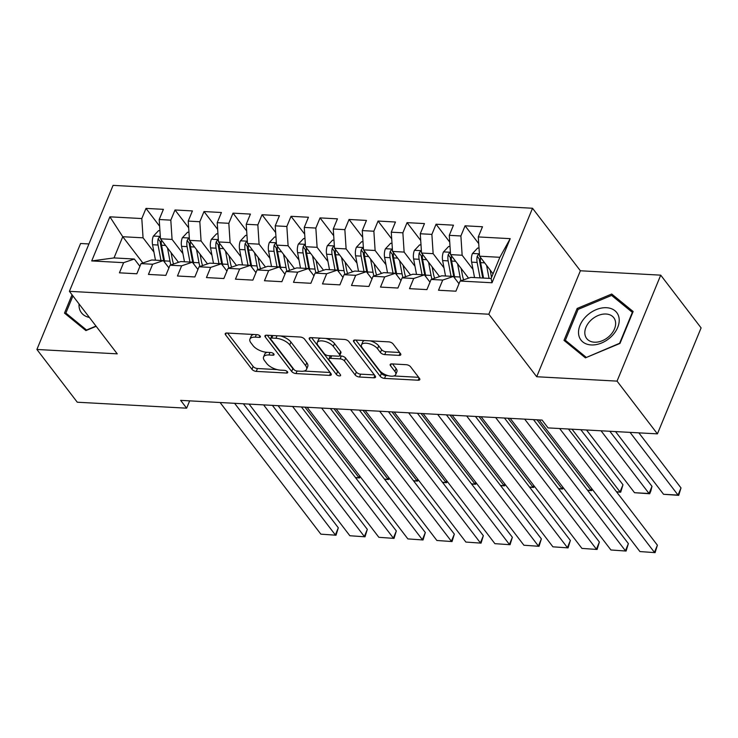 <?xml version="1.0" encoding="UTF-8"?>
<svg xmlns="http://www.w3.org/2000/svg" width="738" height="738" viewBox="0 0 738 738"><rect width="100%" height="100%" fill="white"/><g stroke="black" fill="none" stroke-linecap="round" stroke-linejoin="round"><path stroke-width="1.11" d="M260.182 336.141A2.38 1.079 -157.6 0 0 257.165 334.683L226.907 333.032A3.404 1.531 -157.6 0 0 225.228 333.65A3.404 1.531 -157.6 0 0 225.533 334.794L251.953 369.314A3.404 1.531 -157.6 0 0 256.271 371.389L286.519 373.041A2.38 1.079 -157.6 0 0 287.7 372.607A2.38 1.079 -157.6 0 0 287.488 371.804A2.38 1.079 -157.6 0 0 284.462 370.356L280.551 370.144A10.904 4.917 -157.6 0 1 266.741 363.511L264.536 360.633A10.904 4.917 -157.6 0 1 263.577 356.971A10.904 4.917 -157.6 0 1 268.955 354.987L272.866 355.209A2.38 1.079 -157.6 0 0 274.047 354.775A2.38 1.079 -157.6 0 0 273.835 353.972A2.38 1.079 -157.6 0 0 270.809 352.524L266.898 352.303A10.904 4.917 -157.6 0 1 253.088 345.67L250.892 342.792A10.904 4.917 -157.6 0 1 249.924 339.139A10.904 4.917 -157.6 0 1 255.302 337.155L259.213 337.367A2.38 1.079 -157.6 0 0 260.394 336.934A2.38 1.079 -157.6 0 0 260.182 336.141M399.129 355.384A3.404 1.531 -157.6 0 0 400.808 354.766A3.404 1.531 -157.6 0 0 400.503 353.622L393.096 343.945A3.404 1.531 -157.6 0 0 388.778 341.869L355.181 340.034A3.404 1.531 -157.6 0 0 353.502 340.652A3.404 1.531 -157.6 0 0 353.797 341.795L380.218 376.315A3.404 1.531 -157.6 0 0 384.535 378.391L418.132 380.218A3.404 1.531 -157.6 0 0 419.821 379.6A3.404 1.531 -157.6 0 0 419.516 378.456L410.559 366.758A3.404 1.531 -157.6 0 0 406.241 364.692L391.869 363.899A3.404 1.531 -157.6 0 0 390.181 364.526A3.404 1.531 -157.6 0 0 390.485 365.67L394.931 371.463A9.114 4.105 -157.6 0 1 395.734 374.526A9.114 4.105 -157.6 0 1 388.557 375.771A9.114 4.105 -157.6 0 1 379.692 370.633L362.303 347.912A9.114 4.105 -157.6 0 1 361.491 344.858A9.114 4.105 -157.6 0 1 368.668 343.604A9.114 4.105 -157.6 0 1 377.533 348.742L380.43 352.533A3.404 1.531 -157.6 0 0 384.747 354.6L399.129 355.384L400.079 353.068M617.051 381.122L660.722 275.154L580.372 270.772L536.701 376.74L617.051 381.122L657.42 433.87L548.066 427.902L542.089 420.088L180.653 400.365L186.631 408.179L189.657 400.863M536.701 376.74L488.842 314.222L69.4 291.335L113.071 185.367L532.522 208.254L488.842 314.222M88.929 243.955L80.58 243.503L36.9 349.471L117.25 353.853L69.4 291.335M36.9 349.471L77.278 402.219L186.631 408.179M304.545 339.111A3.404 1.531 -157.6 0 0 300.228 337.035L266.63 335.2A3.404 1.531 -157.6 0 0 264.951 335.818A3.404 1.531 -157.6 0 0 265.246 336.962L291.676 371.482A3.404 1.531 -157.6 0 0 295.984 373.557L329.582 375.393A3.404 1.531 -157.6 0 0 331.27 374.766A3.404 1.531 -157.6 0 0 330.965 373.622L304.545 339.111M310.901 337.617L344.498 339.452A3.404 1.531 -157.6 0 1 348.816 341.528L375.236 376.039A3.404 1.531 -157.6 0 1 375.541 377.183A3.404 1.531 -157.6 0 1 373.862 377.801L359.48 377.017A3.404 1.531 -157.6 0 1 355.163 374.95L344.452 360.947A3.404 1.531 -157.6 0 0 340.135 358.871L330.596 358.354A3.404 1.531 -157.6 0 0 328.917 358.972A3.404 1.531 -157.6 0 0 329.222 360.116L340.375 374.692A2.38 1.079 -157.6 0 1 340.587 375.494A2.38 1.079 -157.6 0 1 338.705 375.817A2.38 1.079 -157.6 0 1 336.39 374.47L309.526 339.379A3.404 1.531 -157.6 0 1 309.222 338.235A3.404 1.531 -157.6 0 1 310.901 337.617M142.868 262.996L122.757 236.723L114.021 257.922L91.715 260.929L123.624 262.663L119.436 272.829L136.844 273.78L141.032 263.614L152.637 264.25L148.439 274.416L165.847 275.366L170.035 265.2L181.64 265.837L177.452 276.003L194.86 276.953L199.048 266.778L210.653 267.414L206.456 277.58L223.863 278.53L228.051 268.364L239.656 269.001L235.468 279.167L252.866 280.117L257.064 269.951L268.66 270.578L264.472 280.744L281.879 281.695L286.067 271.529L297.672 272.165L293.484 282.331L310.882 283.281L315.08 273.115L326.676 273.743L322.488 283.918L339.895 284.859L344.083 274.693L355.688 275.329L351.491 285.495L368.899 286.445L373.087 276.28L384.692 276.916L380.504 287.082L397.911 288.032L402.099 277.866L413.704 278.494L409.507 288.659L426.915 289.61L431.103 279.444L442.708 280.08L438.52 290.246L455.918 291.196L460.115 281.03L470.816 277.387L491.121 278.494L499.857 257.304L479.552 256.197L493.049 273.826M91.715 260.929L109.897 216.824L141.807 218.559L143.061 237.83L153.919 252.018M159.648 226.234L145.995 208.393L141.807 218.559M145.995 208.393L163.402 209.343L159.205 219.509L170.81 220.145L172.074 239.416L182.932 253.604M188.66 227.811L175.007 209.979L170.81 220.145M175.007 209.979L192.406 210.93L188.218 221.096L199.823 221.732L201.077 240.994L211.935 255.182M217.664 229.398L204.011 211.557L199.823 221.732M204.011 211.557L221.418 212.507L217.221 222.673L228.826 223.31L230.09 242.581L240.948 256.769M246.667 230.985L233.014 213.144L228.826 223.31M233.014 213.144L250.422 214.094L246.234 224.26L257.839 224.896L259.093 244.167L269.951 258.346M275.68 232.562L262.027 214.73L257.839 224.896M262.027 214.73L279.425 215.68L275.237 225.846L286.842 226.474L288.106 245.745L298.964 259.933M304.683 234.149L291.03 216.308L286.842 226.474M291.03 216.308L308.438 217.258L304.25 227.424L315.846 228.06L317.109 247.331L327.967 261.51M333.696 235.726L320.043 217.894L315.846 228.06M320.043 217.894L337.441 218.845L333.253 229.011L344.858 229.638L346.113 248.909L356.971 263.097M362.699 237.313L349.046 219.472L344.858 229.638M349.046 219.472L366.454 220.422L362.266 230.588L373.862 231.225L375.125 250.496L385.983 264.684M391.712 238.891L378.059 221.059L373.862 231.225M378.059 221.059L395.457 222.009L391.269 232.175L402.874 232.811L404.129 252.082L414.987 266.261M420.715 240.477L407.062 222.645L402.874 232.811M407.062 222.645L424.47 223.586L420.273 233.762L431.878 234.389L433.141 253.66L443.999 267.848M449.719 242.064L436.066 224.223L431.878 234.389M436.066 224.223L453.473 225.173L449.285 235.339L460.89 235.976L462.145 255.247L473.003 269.425M478.731 243.641L465.078 225.81L460.89 235.976M465.078 225.81L482.486 226.76L478.289 236.926L510.198 238.66L492.025 282.765L460.115 281.03M458.999 283.733L453.409 276.436L441.813 275.8L431.103 279.444M442.708 280.08L453.409 276.436M478.289 236.926L479.552 256.197M510.198 238.66L499.857 257.304M429.986 282.156L424.405 274.85L412.8 274.222L402.099 277.866M413.704 278.494L424.405 274.85M462.145 255.247L450.54 254.61L468.565 278.152M449.285 235.339L450.54 254.61M400.983 280.569L395.393 273.272L383.797 272.636L373.087 276.28M384.692 276.916L395.393 273.272M433.141 253.66L421.536 253.033L439.553 276.565M420.273 233.762L421.536 253.033M371.97 278.982L366.389 271.685L354.784 271.058L344.083 274.693M355.688 275.329L366.389 271.685M404.129 252.082L392.533 251.446L410.549 274.988M391.269 232.175L392.533 251.446M342.967 277.405L337.386 270.108L325.781 269.471L315.08 273.115M326.676 273.743L337.386 270.108M375.125 250.496L363.52 249.859L381.546 273.401M362.266 230.588L363.52 249.859M313.964 275.818L308.373 268.521L296.768 267.894L286.067 271.529M297.672 272.165L308.373 268.521M346.113 248.909L334.517 248.282L352.533 271.824M333.253 229.011L334.517 248.282M284.951 274.241L279.37 266.944L267.765 266.307L257.064 269.951M268.66 270.578L279.37 266.944M317.109 247.331L305.504 246.695L323.53 270.237M304.25 227.424L305.504 246.695M255.948 272.654L250.357 265.357L238.752 264.721L228.051 268.364M239.656 269.001L250.357 265.357M288.106 245.745L276.501 245.117L294.517 268.66M275.237 225.846L276.501 245.117M226.935 271.067L221.354 263.77L209.749 263.143L199.048 266.778M210.653 267.414L221.354 263.77M259.093 244.167L247.488 243.531L265.514 267.073M246.234 224.26L247.488 243.531M197.932 269.49L192.341 262.193L180.745 261.556L170.035 265.2M181.64 265.837L192.341 262.193M230.09 242.581L218.485 241.944L236.501 265.486M217.221 222.673L218.485 241.944M168.919 267.903L163.338 260.606L151.733 259.979L141.032 263.614M152.637 264.25L163.338 260.606M201.077 240.994L189.482 240.367L207.498 263.909M188.218 221.096L189.482 240.367M139.916 266.326L134.334 259.029L114.021 257.922M123.624 262.663L134.334 259.029M172.074 239.416L160.469 238.78L178.485 262.322M159.205 219.509L160.469 238.78M657.42 433.87L701.1 327.903L660.722 275.154M580.372 270.772L532.522 208.254M143.061 237.83L122.757 236.723L109.897 216.824M491.121 278.494L492.025 282.765M72.038 294.785L64.492 313.115L85.903 330.596L96.171 326.307M577.153 308.456L563.998 340.366L585.409 357.856L619.985 343.428L633.13 311.51L611.719 294.028L577.153 308.456L578.029 309.6M253.651 334.489A10.904 4.917 -157.6 0 0 251.104 336.279L249.924 339.139M267.294 352.33A10.904 4.917 -157.6 0 0 264.757 354.111L263.577 356.971M227.581 333.069L253.134 366.454A3.404 1.531 -157.6 0 0 257.451 368.52L277.147 369.6M304.028 371.066L330.089 372.487M267.304 335.236L292.848 368.622A3.404 1.531 -157.6 0 0 294.139 369.701M272.857 335.541L271.815 338.059A2.38 1.079 -157.6 0 0 270.643 338.493A2.38 1.079 -157.6 0 0 270.855 339.296L294.047 369.59A2.38 1.079 -157.6 0 0 297.063 371.039L295.984 373.557M271.907 335.486A2.38 1.079 -157.6 0 0 271.824 335.624L270.643 338.493M280.532 335.965A10.904 4.917 -157.6 0 1 290.938 342.054L306.787 362.764A10.904 4.917 -157.6 0 1 307.755 366.417L306.574 369.286A10.904 4.917 -157.6 0 1 301.196 371.269L297.063 371.039M306.574 369.286A10.904 4.917 -157.6 0 0 305.606 365.624L289.757 344.914A10.904 4.917 -157.6 0 0 275.947 338.281L271.815 338.059M374.369 374.904L360.661 374.157L359.48 377.017M339.48 355.91L341.316 356.011A3.404 1.531 -157.6 0 1 345.633 358.087L356.343 372.081A3.404 1.531 -157.6 0 0 360.661 374.157M330.375 355.771A3.404 1.531 -157.6 0 0 330.098 356.113L328.917 358.972M311.574 337.653L337.57 371.611A2.38 1.079 -157.6 0 0 338.696 372.496M333.327 346.426A9.114 4.105 -157.6 0 0 324.471 341.288A9.114 4.105 -157.6 0 0 317.294 342.533A9.114 4.105 -157.6 0 0 318.096 345.587L324.231 353.594A3.404 1.531 -157.6 0 0 328.539 355.67L338.078 356.186A3.404 1.531 -157.6 0 0 339.766 355.568A3.404 1.531 -157.6 0 0 339.462 354.424L333.327 346.426L334.508 343.557A9.114 4.105 -157.6 0 0 325.642 338.419M320.716 338.152A9.114 4.105 -157.6 0 0 318.475 339.674L317.294 342.533M339.766 355.568L340.947 352.709A3.404 1.531 -157.6 0 0 340.642 351.565L339.462 354.424M334.508 343.557L340.642 351.565M370.301 340.864A9.114 4.105 -157.6 0 1 378.714 345.882L381.611 349.664A3.404 1.531 -157.6 0 0 385.928 351.74L399.636 352.487M364.609 340.55A9.114 4.105 -157.6 0 0 362.672 341.989L361.491 344.858M395.734 374.526L396.915 371.657A9.114 4.105 -157.6 0 0 396.103 368.603L394.931 371.463M392.542 363.935L396.103 368.603M355.854 340.07L381.398 373.446A3.404 1.531 -157.6 0 0 385.716 375.522L388.105 375.651M393.797 375.965L418.64 377.321M614.726 297.958L611.719 294.028M159.943 230.699L158.578 230.625L153.319 236.197A9.197 5.028 93.1 0 0 152.554 244.739L155.46 260.182M167.517 247.996L169.998 261.187A26.55 14.52 93.1 0 0 170.893 264.905M304.988 407.155L358.963 477.67L359.683 475.936M171.068 252.627L172.351 259.472A22.039 12.057 93.1 0 0 173.568 264.001M163.901 261.344A22.039 12.057 -86.9 0 1 163.356 258.973L160.414 243.319A4.686 2.565 -86.9 0 1 160.284 241.695L158.135 238.891A9.197 5.028 93.1 0 0 158.061 245.034L160.967 260.477M164.851 262.58A26.55 14.52 -86.9 0 1 164.491 260.883L161.548 245.228A9.197 5.028 -86.9 0 1 161.447 240.053M160.358 237.036L159.011 237.498L158.135 238.891M355.384 477.477L359.618 477.938L355.578 477.717M360.181 476.591L359.618 477.938M234.601 403.308L335.356 534.949L338.308 527.79L243.392 403.787M220.09 402.524L320.855 534.155L336.011 535.216L320.855 534.155M338.308 527.79L336.011 535.216M188.946 232.286L187.59 232.212L182.332 237.784A9.197 5.028 93.1 0 0 181.557 246.317L184.463 261.759M196.529 249.573L199.011 262.774A26.55 14.52 93.1 0 0 199.906 266.492M334 408.732L387.976 479.248L388.686 477.523M200.072 254.204L201.363 261.049A22.039 12.057 93.1 0 0 202.572 265.579M192.904 262.922A22.039 12.057 -86.9 0 1 192.369 260.56L189.417 244.896A4.686 2.565 -86.9 0 1 189.288 243.282L187.138 240.468A9.197 5.028 93.1 0 0 187.074 246.621L189.98 262.064M193.854 264.167A26.55 14.52 -86.9 0 1 193.494 262.47L190.552 246.806A9.197 5.028 -86.9 0 1 190.45 241.64M189.362 238.614L188.015 239.084L187.138 240.468M384.397 479.054L388.631 479.525L384.581 479.303M389.184 478.169L388.631 479.525M217.959 233.863L216.594 233.789L211.336 239.361A9.197 5.028 93.1 0 0 210.57 247.903L213.476 263.346M225.533 251.16L228.014 264.352A26.55 14.52 93.1 0 0 228.909 268.069M363.004 410.319L416.979 480.835L417.69 479.1M229.075 255.791L230.367 262.636A22.039 12.057 93.1 0 0 231.584 267.165M221.917 264.508A22.039 12.057 -86.9 0 1 221.372 262.147L218.43 246.483A4.686 2.565 -86.9 0 1 218.3 244.859L216.151 242.055A9.197 5.028 93.1 0 0 216.077 248.199L218.983 263.641M222.867 265.754A26.55 14.52 -86.9 0 1 222.507 264.056L219.564 248.392A9.197 5.028 -86.9 0 1 219.463 243.226M218.374 240.201L217.027 240.662L216.151 242.055M413.4 480.641L417.634 481.111L413.594 480.89M418.188 479.755L417.634 481.111M263.604 404.894L364.36 536.526L367.312 529.367L272.405 405.374M249.103 404.101L349.858 535.742L365.015 536.803L349.858 535.742M367.312 529.367L365.015 536.803M292.608 406.481L393.372 538.113L396.324 530.954L301.408 406.961M278.106 405.688L378.871 537.319L394.027 538.389L378.871 537.319M396.324 530.954L394.027 538.389M79.049 303.936A22.555 15.913 -37.4 0 0 79.197 307.488A22.555 15.913 -37.4 0 0 89.353 317.414M86.789 330.227L65.867 313.05L72.924 295.938M68.274 316.196L65.867 313.05M95.995 326.076L86.614 329.997M619.034 317.912A22.555 15.913 -37.4 0 0 596.083 309.692A22.555 15.913 -37.4 0 0 578.703 334.748A22.555 15.913 -37.4 0 0 601.645 342.967A22.555 15.913 -37.4 0 0 619.034 317.912M615.492 321.74A17.075 12.048 -37.4 0 0 613.785 317.727A17.075 12.048 -37.4 0 0 595.437 316.851A17.075 12.048 -37.4 0 0 584.957 334.48A17.075 12.048 -37.4 0 0 586.664 338.493A17.075 12.048 -37.4 0 0 605.022 339.369A17.075 12.048 -37.4 0 0 615.492 321.74M586.12 357.247L565.373 340.31L578.112 309.388L611.608 295.412L632.355 312.349L619.616 343.271L586.295 357.487M567.78 343.456L565.373 340.31M246.962 235.45L245.606 235.376L240.339 240.948A9.197 5.028 93.1 0 0 239.573 249.481L242.479 264.924M254.545 252.747L257.027 265.938A26.55 14.52 93.1 0 0 257.922 269.656M392.007 411.905L445.992 482.421L446.702 480.687M258.088 257.368L259.37 264.213A22.039 12.057 93.1 0 0 260.588 268.743M250.92 266.086A22.039 12.057 -86.9 0 1 250.385 263.724L247.433 248.069A4.686 2.565 -86.9 0 1 247.304 246.446L245.154 243.632A9.197 5.028 93.1 0 0 245.09 249.785L247.996 265.228M251.87 267.331A26.55 14.52 -86.9 0 1 251.51 265.634L248.568 249.979A9.197 5.028 -86.9 0 1 248.466 244.804M247.378 241.787L246.031 242.249L245.154 243.632M442.413 482.218L446.638 482.689L442.597 482.467M447.2 481.342L446.638 482.689M275.975 237.036L274.61 236.963L269.352 242.525A9.197 5.028 93.1 0 0 268.586 251.068L271.492 266.51M283.549 254.324L286.03 267.516A26.55 14.52 93.1 0 0 286.925 271.243M421.02 413.483L474.995 483.999L475.706 482.274M287.091 258.955L288.383 265.8A22.039 12.057 93.1 0 0 289.6 270.329M279.923 267.673A22.039 12.057 -86.9 0 1 279.388 265.311L276.446 249.647A4.686 2.565 -86.9 0 1 276.316 248.033L274.158 245.219A9.197 5.028 93.1 0 0 274.093 251.372L276.999 266.815M280.883 268.918A26.55 14.52 -86.9 0 1 280.523 267.221L277.571 251.557A9.197 5.028 -86.9 0 1 277.479 246.391M276.381 243.365L275.043 243.835L274.158 245.219M471.416 483.805L475.65 484.276L471.61 484.054M476.204 482.92L475.65 484.276M321.62 408.059L422.376 539.699L425.328 532.532L330.421 408.538M307.119 407.265L407.874 538.906L423.031 539.967L407.874 538.906M425.328 532.532L423.031 539.967M350.624 409.645L451.388 541.277L454.34 534.118L359.424 410.125M336.122 408.852L436.887 540.484L452.043 541.554L436.887 540.484M454.34 534.118L452.043 541.554M304.978 238.614L303.622 238.54L298.355 244.112A9.197 5.028 93.1 0 0 297.589 252.654L300.495 268.097M312.561 255.911L315.043 269.102A26.55 14.52 93.1 0 0 315.938 272.82M450.023 415.07L503.999 485.586L504.718 483.851M316.104 260.542L317.386 267.387A22.039 12.057 93.1 0 0 318.604 271.916M308.936 269.25A22.039 12.057 -86.9 0 1 308.401 266.888L305.449 251.234A4.686 2.565 -86.9 0 1 305.32 249.61L303.17 246.806A9.197 5.028 93.1 0 0 303.106 252.949L306.002 268.392M309.886 270.495A26.55 14.52 -86.9 0 1 309.526 268.798L306.584 253.143A9.197 5.028 -86.9 0 1 306.482 247.968M305.394 244.951L304.047 245.413L303.17 246.806M500.419 485.392L504.654 485.853L500.613 485.632M505.216 484.506L504.654 485.853M379.636 411.223L480.392 542.864L483.344 535.705L388.437 411.703M365.125 410.439L465.89 542.07L481.047 543.131L465.89 542.07M483.344 535.705L481.047 543.131M333.982 240.201L332.626 240.127L327.368 245.699A9.197 5.028 93.1 0 0 326.602 254.232L329.499 269.674M341.565 257.488L344.046 270.689A26.55 14.52 93.1 0 0 344.941 274.407M479.036 416.647L533.011 487.163L533.722 485.438M345.107 262.119L346.399 268.964A22.039 12.057 93.1 0 0 347.616 273.494M337.939 270.837A22.039 12.057 -86.9 0 1 337.404 268.475L334.462 252.811A4.686 2.565 -86.9 0 1 334.323 251.197L332.174 248.383A9.197 5.028 93.1 0 0 332.109 254.536L335.015 269.979M338.89 272.082A26.55 14.52 -86.9 0 1 338.539 270.385L335.587 254.721A9.197 5.028 -86.9 0 1 335.486 249.555M334.397 246.529L333.059 246.999L332.174 248.383M529.432 486.969L533.666 487.44L529.616 487.218M534.22 486.084L533.666 487.44M408.64 412.81L509.405 544.441L512.356 537.282L417.44 413.289M394.138 412.016L494.894 543.657L510.05 544.718L494.894 543.657M512.356 537.282L510.05 544.718M362.995 241.778L361.638 241.704L356.371 247.276A9.197 5.028 93.1 0 0 355.605 255.818L358.511 271.261M370.568 259.075L373.059 272.267A26.55 14.52 93.1 0 0 373.945 275.984M508.039 418.234L562.015 488.75L562.734 487.015M374.12 263.706L375.402 270.551A22.039 12.057 93.1 0 0 376.62 275.08M366.952 272.423A22.039 12.057 -86.9 0 1 366.408 270.053L363.465 254.398A4.686 2.565 -86.9 0 1 363.336 252.774L361.186 249.97A9.197 5.028 93.1 0 0 361.113 256.114L364.019 271.556M367.902 273.66A26.55 14.52 -86.9 0 1 367.542 271.971L364.6 256.307A9.197 5.028 -86.9 0 1 364.498 251.141M363.41 248.116L362.063 248.577L361.186 249.97M558.435 488.556L562.67 489.017L558.629 488.805M563.232 487.67L562.67 489.017M437.652 414.387L538.408 546.028L541.36 538.869L446.444 414.876M423.142 413.603L523.906 545.234L539.063 546.305L523.906 545.234M541.36 538.869L539.063 546.305M391.998 243.365L390.642 243.291L385.384 248.863A9.197 5.028 93.1 0 0 384.609 257.396L387.515 272.839M399.581 260.662L402.062 273.853A26.55 14.52 93.1 0 0 402.957 277.571M537.052 419.811L591.027 490.327L591.738 488.602M403.123 265.283L404.415 272.128A22.039 12.057 93.1 0 0 405.623 276.658M395.955 274.001A22.039 12.057 -86.9 0 1 395.42 271.639L392.478 255.985A4.686 2.565 -86.9 0 1 392.339 254.361L390.19 251.547A9.197 5.028 93.1 0 0 390.125 257.7L393.031 273.143M396.906 275.246A26.55 14.52 -86.9 0 1 396.555 273.549L393.603 257.894A9.197 5.028 -86.9 0 1 393.502 252.719M392.413 249.702L391.066 250.164L390.19 251.547M587.448 490.133L591.682 490.604L587.632 490.383M592.236 489.248L591.682 490.604M466.656 415.974L567.411 547.614L570.363 540.447L475.456 416.453M452.154 415.18L552.91 546.821L568.066 547.882L552.91 546.821M570.363 540.447L568.066 547.882M421.011 244.951L419.645 244.868L414.387 250.44A9.197 5.028 93.1 0 0 413.621 258.983L416.527 274.425M428.584 262.239L431.066 275.431A26.55 14.52 93.1 0 0 431.961 279.149M572.033 429.212L620.031 491.914L622.983 484.755L580.834 429.691M432.136 266.87L433.418 273.715A22.039 12.057 93.1 0 0 434.636 278.244M424.968 275.588A22.039 12.057 -86.9 0 1 424.424 273.226L421.481 257.562A4.686 2.565 -86.9 0 1 421.352 255.948L419.202 253.134A9.197 5.028 93.1 0 0 419.129 259.287L422.035 274.721M425.918 276.833A26.55 14.52 -86.9 0 1 425.558 275.136L422.616 259.472A9.197 5.028 -86.9 0 1 422.514 254.306M421.426 251.28L420.079 251.741L419.202 253.134M616.451 491.72L620.686 492.191L616.645 491.969M622.983 484.755L620.686 492.191M495.659 417.56L596.424 549.192L599.376 542.033L504.46 418.04M481.158 416.767L581.922 548.399L597.079 549.469L581.922 548.399M599.376 542.033L597.079 549.469M450.014 246.529L448.658 246.455L443.4 252.027A9.197 5.028 93.1 0 0 442.625 260.569L445.531 276.003M601.046 430.798L649.043 493.501L634.532 492.707L586.544 430.005M457.597 263.826L460.078 277.018A26.55 14.52 93.1 0 0 460.973 280.735M651.986 486.342L650.87 490.908L649.689 493.768L649.043 493.501L651.986 486.342L609.846 431.278M461.139 268.457L462.431 275.292A22.039 12.057 93.1 0 0 463.639 279.831M453.971 277.165A22.039 12.057 -86.9 0 1 453.436 274.804L450.484 259.149A4.686 2.565 -86.9 0 1 450.355 257.525L448.206 254.711A9.197 5.028 93.1 0 0 448.141 260.865L451.047 276.307M454.922 278.411A26.55 14.52 -86.9 0 1 454.562 276.713L451.619 261.058A9.197 5.028 -86.9 0 1 451.518 255.883M450.429 252.866L449.082 253.328L448.206 254.711M649.689 493.768L634.532 492.707M524.672 419.138L625.427 550.779L628.379 543.62L533.473 419.618M510.17 418.345L610.926 549.985L626.082 551.046L610.926 549.985M628.379 543.62L626.082 551.046M479.027 248.116L477.661 248.042L472.403 253.604A9.197 5.028 93.1 0 0 471.637 262.147L474.543 277.589M630.049 432.376L678.047 495.078L663.545 494.285L615.547 431.592M486.6 265.403L489.045 278.383M680.999 487.919L678.702 495.355L678.047 495.078L680.999 487.919L638.85 432.855M490.143 270.034L491.434 276.879A22.039 12.057 93.1 0 0 491.545 277.46M482.8 278.041A22.039 12.057 -86.9 0 1 482.44 276.39L479.497 260.726A4.686 2.565 -86.9 0 1 479.368 259.112L477.209 256.298A9.197 5.028 93.1 0 0 477.145 262.451L480.051 277.894M483.528 278.078L480.623 262.636A9.197 5.028 -86.9 0 1 480.53 257.47M479.432 254.444L478.095 254.914L477.209 256.298M678.702 495.355L663.545 494.285M559.662 428.538L654.44 552.356L657.392 545.197L568.463 429.018M539.174 419.931L639.938 551.572L655.095 552.633L639.938 551.572M657.392 545.197L655.095 552.633M256.335 334.637L255.302 337.155M273.512 353.631L272.866 355.209M269.988 352.478L268.955 354.987M287.165 371.472L286.519 373.041M257.451 368.52L256.271 371.389M253.134 366.454L251.953 369.314M226.252 333.059L225.533 334.794M259.868 335.799L259.213 337.367M330.541 373.068L329.582 375.393M292.848 368.622L291.676 371.482M265.966 335.227L265.246 336.962M306.787 362.764L305.606 365.624M290.938 342.054L289.757 344.914M276.981 335.772L275.947 338.281M374.812 375.485L373.862 377.801M356.343 372.081L355.163 374.95M345.633 358.087L344.452 360.947M341.316 356.011L340.135 358.871M331.63 355.836L330.596 358.354M337.57 371.611L336.39 374.47M310.246 337.644L309.526 339.379M385.928 351.74L384.747 354.6M381.611 349.664L380.43 352.533M378.714 345.882L377.533 348.742M391.205 363.926L390.485 365.67M419.092 377.902L418.132 380.218M385.716 375.522L384.535 378.391M381.398 373.446L380.218 376.315M354.517 340.052L353.797 341.795M160.312 236.428L153.449 236.059M169.998 261.187L164.491 260.883M158.061 245.034L152.554 244.739M165.57 245.45L161.548 245.228M189.325 238.014L182.461 237.636M199.011 262.774L193.494 262.47M187.074 246.621L181.557 246.317M194.583 247.027L190.552 246.806M218.328 239.601L211.465 239.223M228.014 264.352L222.507 264.056M216.077 248.199L210.57 247.903M223.586 248.614L219.564 248.392M247.341 241.178L240.477 240.809M257.027 265.938L251.51 265.634M245.09 249.785L239.573 249.481M252.59 250.191L248.568 249.979M276.344 242.765L269.481 242.387M286.03 267.516L280.523 267.221M274.093 251.372L268.586 251.068M281.602 251.778L277.571 251.557M305.357 244.343L298.493 243.974M315.043 269.102L309.526 268.798M303.106 252.949L297.589 252.654M310.606 253.365L306.584 253.143M334.36 245.929L327.497 245.551M344.046 270.689L338.539 270.385M332.109 254.536L326.602 254.232M339.618 254.942L335.587 254.721M363.364 247.516L356.5 247.138M373.059 272.267L367.542 271.971M361.113 256.114L355.605 255.818M368.622 256.529L364.6 256.307M392.376 249.093L385.513 248.724M402.062 273.853L396.555 273.549M390.125 257.7L384.609 257.396M397.634 258.106L393.603 257.894M421.38 250.68L414.516 250.302M431.066 275.431L425.558 275.136M419.129 259.287L413.621 258.983M426.638 259.693L422.616 259.472M450.392 252.258L443.529 251.889M460.078 277.018L454.562 276.713M448.141 260.865L442.625 260.569M455.641 261.28L451.619 261.058M479.396 253.844L472.532 253.466M477.145 262.451L471.637 262.147M484.654 262.857L480.623 262.636"/></g></svg>

